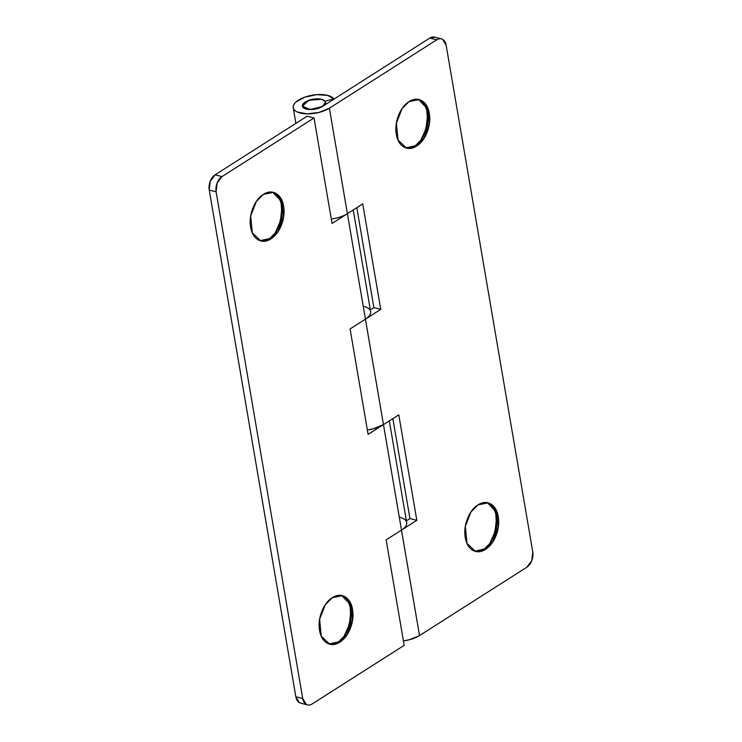 <?xml version="1.0" encoding="UTF-8"?>
<svg xmlns="http://www.w3.org/2000/svg" width="742" height="742" viewBox="0 0 742 742"><rect width="100%" height="100%" fill="white"/><g stroke="black" fill="none" stroke-linecap="round" stroke-linejoin="round"><path stroke-width="1.11" d="M474.815 551.185L484.266 549.024L485.556 549.358L475.455 551.38L466.978 543.394L465.327 526.449L471.003 511.906L477.95 504.894C482.504 502 486.761 501.694 490.722 503.985C494.682 506.276 497.196 510.487 498.244 516.627C499.292 522.767 498.578 529.027 496.101 535.427C493.625 541.818 490.11 546.464 485.556 549.358C481.002 552.261 476.744 552.567 472.784 550.276C468.823 547.986 466.319 543.775 465.271 537.635C464.214 531.495 464.928 525.225 467.404 518.834C469.89 512.444 473.405 507.797 477.95 504.894L488.051 502.881L496.537 510.858L498.179 527.803L492.502 542.356L485.556 549.358L484.266 549.024L491.093 542.198L496.788 528.072L495.545 511.238L487.401 502.733M405.883 147.908L415.334 145.747L416.624 146.081L406.523 148.094L398.037 140.117L396.395 123.172L402.071 108.62L409.018 101.617C413.572 98.714 417.829 98.408 421.79 100.699C425.75 102.99 428.255 107.21 429.303 113.35C430.36 119.481 429.646 125.75 427.169 132.141C424.684 138.531 421.168 143.178 416.624 146.081C412.07 148.975 407.812 149.281 403.852 146.99C399.892 144.699 397.378 140.488 396.33 134.348C395.282 128.208 395.996 121.948 398.473 115.557C400.949 109.157 404.464 104.511 409.018 101.617L419.119 99.604L427.596 107.581L429.247 124.526L423.571 139.069L416.624 146.081L415.334 145.747L405.716 147.871M434.608 37.119A11.649 7.55 104.6 0 0 429.85 38.037L322.492 106.421L325.395 102.313C325.219 100.921 323.939 99.92 321.564 99.307A11.649 5.073 170.3 0 1 325.395 102.925A11.649 5.073 170.3 0 1 318.281 108.332A11.649 5.073 170.3 0 1 306.233 109.074L314.552 109.222L322.492 106.421L310.239 109.556L302.411 106.152L308.895 100.263L321.564 99.307L324.95 101.218L321.564 99.307L315.498 98.89L308.895 100.263L303.97 102.953L302.402 106.069L304.702 108.545L310.1 109.556L316.778 108.759L322.492 106.421L429.85 38.037L434.868 37.183M403.407 640.875A20.971 9.127 -9.7 0 0 419.527 635.569L383.466 424.619L398.788 414.861L383.466 424.619L373.198 428.83L367.355 429.943A20.971 9.127 -9.7 0 0 383.466 424.619L368.115 434.395L350.085 328.929L365.435 319.143L347.404 213.677L332.054 223.453L362.727 203.911L380.757 309.386L373.885 307.605L370.332 309.868L373.885 307.605L380.757 309.386L365.435 319.143L347.404 213.677C343.583 216.107 338.816 217.786 333.102 218.723L331.294 218.983A20.971 9.127 -9.7 0 0 347.395 213.687L329.383 108.202A20.971 9.127 170.3 0 1 307.29 113.851A20.971 9.127 170.3 0 1 293.229 107.766A20.971 9.127 170.3 0 1 304.684 97.183A20.971 9.127 170.3 0 1 327.704 95.403A20.971 9.127 170.3 0 1 333.789 98.844L324.95 101.218L333.789 98.844L327.704 95.403L316.778 94.651L304.888 97.119L296.03 101.969C293.906 103.871 292.96 105.744 293.201 107.571C293.442 109.408 294.824 110.892 297.347 112.033L307.077 113.851L319.106 112.413L329.383 108.202L347.404 213.677L362.727 203.911L380.757 309.386L365.426 319.153L383.466 424.619L365.407 319.162M301.076 703.24L299.341 702.6L295.845 696.719L209.235 190.035L210.227 181.289L215.134 174.806L307.151 116.188L314.024 117.978L332.054 223.453L314.024 117.978L222.006 176.596L217.1 183.079L216.107 191.816L302.717 698.51L306.214 704.39C308.051 705.457 310.035 705.308 312.15 703.963L404.177 645.345L386.146 539.87L416.818 520.337L398.788 414.861L416.818 520.337L401.478 530.103L419.527 635.569L526.866 567.194L531.773 560.711L532.765 551.965L446.155 45.281L442.659 39.4C440.822 38.334 438.837 38.473 436.723 39.827L329.383 108.202L436.723 39.827A11.649 7.55 -75.4 0 1 441.481 38.899A11.649 7.55 -75.4 0 1 446.155 45.281L532.765 551.965A11.649 7.55 -75.4 0 1 526.866 567.194L419.527 635.569L409.25 639.78L403.407 640.884M406.393 520.81L409.946 518.547L392.861 418.636L409.946 518.547L406.393 520.81M373.885 307.605L356.809 207.686L373.885 307.605M424.628 132.864L427.68 120.51M493.56 536.141L496.611 523.787M399.817 517.295A20.971 9.127 170.3 0 1 405.902 520.736A20.971 9.127 -9.7 0 0 399.817 517.295C404.084 518.398 406.384 520.207 406.709 522.702C407.033 525.206 405.299 527.664 401.496 530.094A20.971 9.127 -9.7 0 0 406.69 522.563L389.309 420.899M363.756 306.344A20.971 9.127 170.3 0 1 369.841 309.794A20.971 9.127 -9.7 0 0 363.756 306.344C368.023 307.457 370.323 309.256 370.648 311.761C370.981 314.256 369.238 316.723 365.435 319.143A20.971 9.127 -9.7 0 0 370.629 311.612L353.257 209.949M429.85 38.037L436.723 39.827L429.85 38.037M416.818 520.337L409.946 518.547L416.818 520.337M420.334 141.305L426.075 128.542L427.874 112.246M418.034 99.317L424.424 103.954L428.199 114.203L426.891 128.82L421.558 139.756L415.334 145.747L422.152 138.921L427.856 124.786L426.613 107.961L418.469 99.456M489.266 544.591L495.007 531.828L496.815 515.532M486.965 502.603L493.356 507.24L497.131 517.489L495.832 532.097L490.49 543.033L484.266 549.024M329.114 644L338.565 641.839L339.855 642.173L329.754 644.186L321.277 636.209L319.626 619.264L325.311 604.711L332.258 597.709C336.803 594.806 341.06 594.5 345.03 596.791C348.99 599.082 351.495 603.292 352.543 609.432C353.591 615.572 352.877 621.842 350.4 628.233C347.924 634.623 344.409 639.27 339.855 642.173C335.301 645.067 331.043 645.373 327.083 643.082C323.122 640.791 320.618 636.58 319.57 630.44C318.522 624.3 319.236 618.04 321.713 611.64C324.189 605.249 327.704 600.603 332.258 597.709L342.35 595.687L350.836 603.673L352.478 620.618L346.802 635.161L339.855 642.173L338.565 641.839L345.392 635.013L351.087 620.878L349.853 604.053L341.7 595.548M260.182 240.714L269.634 238.553L260.015 240.686M272.333 192.132L278.723 196.769L282.498 207.018L281.19 221.626L275.857 232.561L269.634 238.553L270.923 238.887L260.822 240.9L252.336 232.923L250.694 215.978L256.37 201.434L263.317 194.423C267.871 191.529 272.128 191.223 276.089 193.514C280.049 195.805 282.563 200.015 283.611 206.155C284.659 212.295 283.945 218.556 281.468 224.956C278.992 231.346 275.477 235.993 270.923 238.887C266.369 241.79 262.112 242.096 258.151 239.805C254.191 237.514 251.686 233.294 250.629 227.163C249.581 221.023 250.295 214.753 252.772 208.363C255.257 201.972 258.763 197.326 263.317 194.423L273.418 192.41L281.904 200.386L283.546 217.332L277.87 231.884L270.923 238.887L269.634 238.553L276.46 231.727L282.155 217.601L280.912 200.767L272.768 192.261M347.859 628.956L350.91 616.593M278.927 225.67L281.979 213.316M222.006 176.596L215.134 174.806L307.151 116.188L314.024 117.978L222.006 176.596L215.134 174.806A11.649 7.55 104.6 0 0 209.235 190.035L295.845 696.719L302.717 698.51L216.107 191.816L209.235 190.035L216.107 191.816A11.649 7.55 -75.4 0 1 222.006 176.596M365.435 319.143L350.085 328.929L368.115 434.395L383.466 424.619L401.496 530.094L386.146 539.87L404.177 645.345L312.15 703.963A11.649 7.55 -75.4 0 1 307.392 704.881A11.649 7.55 -75.4 0 1 302.717 698.51L295.845 696.719A11.649 7.55 104.6 0 0 300.519 703.101M274.633 234.12L280.374 221.357L282.173 205.061M343.565 637.397L349.315 624.634L351.114 608.338M341.274 595.409L347.655 600.046L351.43 610.295L350.131 624.912L344.798 635.848L338.565 641.839M321.564 99.307L313.245 99.159L305.305 101.96L302.402 106.069C302.578 107.46 303.858 108.462 306.233 109.074A11.649 5.073 170.3 0 1 302.402 105.457A11.649 5.073 170.3 0 1 309.516 100.049A11.649 5.073 170.3 0 1 321.564 99.307M293.22 107.729L295.9 123.367M434.543 37.1L441.416 38.89M419.119 99.604L417.829 99.261M488.051 502.881L486.761 502.547M300.584 703.11L307.457 704.9M273.418 192.41L272.128 192.076M342.35 595.687L341.06 595.353M325.747 104.353L325.386 102.248"/></g></svg>
